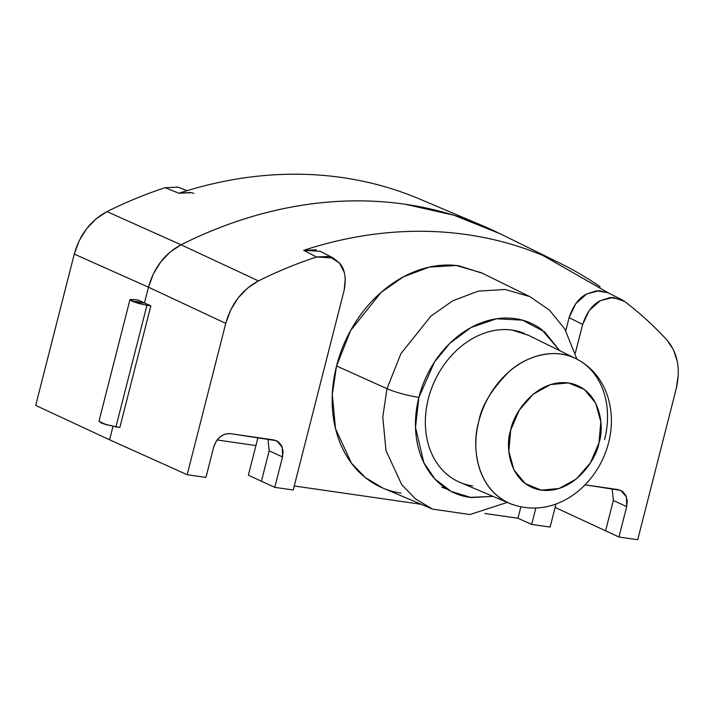 <?xml version="1.0" encoding="UTF-8"?>
<svg xmlns="http://www.w3.org/2000/svg" width="714" height="714" viewBox="0 0 714 714"><rect width="100%" height="100%" fill="white"/><g stroke="black" fill="none" stroke-linecap="round" stroke-linejoin="round"><path stroke-width="1.07" d="M99.094 421.135L100.942 422.786L103.994 423.973L115.936 426.901L146.941 305.271L150.85 305.833L144.505 302.977L136.749 302.12L134.964 301.308L144.415 302.941L138.373 300.13L134.464 299.559L138.373 300.13L144.415 302.941L134.964 301.308A6.337 0.884 14.3 0 0 136.749 302.12L144.505 302.977L150.85 305.833L146.941 305.271L115.936 426.901L119.845 427.463L150.85 305.833L119.845 427.463L106.377 424.732L98.951 421.305L129.957 299.675L134.464 299.559L130.1 299.505L131.938 301.147L138.918 303.539L146.941 305.271L137.383 303.102L129.957 299.675M142.175 302.906L142.318 302.37L142.175 302.906M344.309 272.516L339.471 263.038L329.199 256.442L316.543 256.986A499.095 392.218 114.6 0 0 258.459 280.905L247.544 288.117L238.039 298.077L230.613 310.108L225.749 323.38L187.175 474.712L109.581 439.797L112.999 426.383L109.581 439.797L112.999 426.383L109.581 439.797L35.7 405.409L74.274 254.086L148.476 287.189L144.451 302.968L148.476 287.189C153.965 267.688 164.827 253.559 181.061 244.795L170.182 252.006L160.721 261.949L153.323 273.953L148.476 287.189L225.749 323.38L187.175 474.712L205.944 477.416L213.691 447.009L216.128 441.332L220.099 436.789L224.999 434.076L230.087 433.612L273.89 439.931L278.38 441.779L281.602 445.661L283.056 450.989L282.53 456.942L274.774 487.35L293.222 490.009L344.21 290L345.281 278.112M418.217 198.438C393.976 188.335 368.656 181.374 342.265 177.572C315.865 173.761 288.92 173.172 261.431 175.814C233.933 178.446 206.444 184.257 178.946 193.244L165.068 187.693A499.095 392.218 114.6 0 0 106.993 211.612L181.061 244.795C217.966 226.284 255.442 213.593 293.49 206.703C331.546 199.813 368.745 199.001 405.106 204.249L453.917 215.217L499.934 233.665L453.917 215.217L405.106 204.249C368.745 199.001 331.546 199.813 293.49 206.703C255.442 213.593 217.966 226.284 181.061 244.795A501.442 394.066 -65.4 0 1 481.45 225.231M419.18 198.84A499.505 392.539 114.6 0 0 178.946 193.244L191.602 192.709M180.571 188.121L177.715 187.139L165.068 187.693A499.095 392.218 114.6 0 0 106.993 211.612L96.078 218.814L86.581 228.766L79.147 240.797L74.274 254.086L35.7 405.409L109.581 439.797L187.175 474.712L205.944 477.416L213.691 447.009C216.824 437.959 222.295 433.487 230.087 433.612L276.604 440.725L282.289 447.267L282.53 456.942L269.16 450.829L282.53 456.942L274.774 487.35L261.413 481.236L274.774 487.35L293.222 490.009L344.21 290C346.37 277.746 344.791 268.759 339.471 263.038L333.224 257.986L316.543 256.986L303.691 250.311A499.505 392.539 -65.4 0 1 559.767 263.109A499.505 392.539 -65.4 0 1 600.179 286.805M497.194 232.318A501.442 394.066 114.6 0 0 181.061 244.795L106.993 211.612C90.705 220.34 79.798 234.495 74.274 254.086L148.476 287.189L225.749 323.38C231.247 303.816 242.153 289.661 258.459 280.905A499.095 392.218 -65.4 0 1 316.543 256.986L303.691 250.311C331.18 241.323 358.678 235.522 386.167 232.88C413.665 230.238 440.609 230.827 467.001 234.638C493.401 238.44 518.712 245.402 542.961 255.505L609.524 293.534M217.074 439.958L255.924 445.563L217.074 439.958M165.068 187.693L178.946 193.244L190.665 192.485M192.253 192.896L193.887 193.467M178.384 187.327L176.777 186.916M181.061 244.795L170.191 252.006L160.73 261.949L153.332 273.944L148.476 287.189C153.974 267.679 164.836 253.541 181.061 244.795L258.459 280.905L181.061 244.795M257.941 437.628L248.374 475.167L257.941 437.628M613.344 500.434L605.579 530.904L613.335 500.496L626.696 506.61L618.949 537.017L637.718 539.73L676.292 388.398L678.3 374.698M269.178 450.766L261.413 481.236L269.16 450.829L267.991 439.083M677.309 361.454L673.373 349.565L666.778 339.837A499.095 392.218 114.6 0 0 624.589 301.442L613.103 297.408L600.34 300.656L589.3 310.429L582.651 324.406L575.341 353.073L582.651 324.406C586.685 312.411 592.575 304.494 600.34 300.656L610.265 297.506L621.457 299.496L624.589 301.442A499.095 392.218 -65.4 0 1 666.778 339.837C677.622 352.475 680.79 368.665 676.292 388.398L637.718 539.73L618.949 537.017L555.126 507.422L618.949 537.017L626.696 506.61L613.335 500.496L612.157 488.751M535.821 508.118L531.662 524.424L550.11 527.084L556.001 503.977L550.11 527.084L531.662 524.424L517.971 518.257L484.806 513.473L517.971 518.257L520.854 506.931L517.971 518.257L531.662 524.424L535.821 508.118M585.034 484.833L618.056 489.599L622.554 491.446L625.767 495.329L627.231 500.657L626.696 506.61L626.455 496.935L620.769 490.393L585.034 484.833M261.413 481.236L248.374 475.167L261.413 481.236M421.189 504.298L294.257 485.975L421.189 504.298M608.426 292.981L599.528 290.643L586.747 293.918L575.752 303.691L569.112 317.641L565.791 330.653L569.112 317.641L582.651 324.406L569.112 317.641C573.137 305.672 579.009 297.765 586.747 293.918L596.708 290.75L607.917 292.731L621.457 299.496M316.329 249.775L303.691 250.311L320.345 251.319L333.224 257.986M482.628 273.373L459.048 265.84C446.643 264.046 433.978 265.215 421.046 269.321C408.122 273.435 395.913 280.191 384.427 289.581C372.94 298.97 363.042 310.278 354.751 323.513C346.46 336.749 340.391 350.904 336.544 365.97C332.706 381.044 331.385 395.877 332.581 410.488C333.777 425.089 337.41 438.36 343.461 450.275C349.521 462.199 357.536 471.865 367.531 479.29C377.519 486.707 388.719 491.312 401.116 493.106M576.921 359.142L564.756 328.913L549.441 310.117L529.788 296.578L481.209 272.677L456.139 265.474L429.159 267.134L403.339 276.871L381.062 292.428L350.663 330.448L336.544 365.97L386.997 388.675L400.929 353.608L430.926 316.079L452.917 300.719L478.407 291.107L505.048 289.473L529.788 296.578L505.048 289.473L478.407 291.107L452.917 300.719L430.926 316.079L400.929 353.608L386.997 388.675L336.544 365.97L332.287 394.655L335.526 428.712L351.449 463.172L365.256 477.532L382.713 487.983L432.559 509.109L415.325 498.791L401.705 484.619L385.988 450.596L382.784 416.985L386.997 388.675L382.784 416.985L385.988 450.596L401.705 484.619L415.325 498.791L432.559 509.109L469.883 514.553L507.279 502.415M493.035 496.382L471.267 497.578L451.159 491.446L434.978 479.067L423.839 462.699L415.494 427.302L418.895 397.386L434.487 362.016L449.847 343.3L471.008 327.539L496.462 318.774L522.496 320.158L544.577 331.832L559.705 350.663L541.649 329.511C533.795 323.674 524.986 320.05 515.231 318.64C505.476 317.23 495.516 318.149 485.35 321.38C475.176 324.62 465.582 329.922 456.549 337.311C447.508 344.692 439.735 353.591 433.211 363.997C426.686 374.413 421.912 385.542 418.895 397.386C415.878 409.238 414.834 420.912 415.78 432.398C416.717 443.885 419.573 454.309 424.33 463.689C429.096 473.061 435.406 480.665 443.26 486.502C451.114 492.339 459.923 495.962 469.678 497.363L493.053 496.391M472.606 485.886C464.1 484.654 456.424 481.504 449.579 476.416C442.734 471.329 437.236 464.698 433.086 456.532C428.935 448.365 426.454 439.271 425.633 429.257C424.812 419.252 425.714 409.077 428.346 398.751C430.979 388.425 435.138 378.723 440.824 369.656C446.509 360.588 453.292 352.832 461.164 346.397C469.036 339.962 477.398 335.33 486.261 332.519C495.123 329.698 503.807 328.904 512.304 330.127L528.467 335.285M510.697 430.167L508.823 451.168L513.955 469.946L525.317 483.628L541.158 490.143L559.089 488.501L576.368 478.951L590.362 462.94L598.948 442.903L600.822 421.903L595.69 403.133L584.338 389.451L568.487 382.927L550.565 384.569L533.287 394.128L519.283 410.139L510.697 430.167C504.923 445.598 508.68 484.699 541.158 490.143C574.011 494.133 596.726 458.843 598.948 442.903C604.722 427.481 600.965 388.371 568.487 382.927C535.643 378.947 512.92 414.236 510.697 430.167M524.451 333.438A81.155 63.778 114.6 0 0 428.346 398.751A81.155 63.778 114.6 0 0 462.565 483.387M512.366 504.495A79.629 62.573 -65.4 0 1 478.791 421.456A79.629 62.573 -65.4 0 1 573.083 357.366A79.629 62.573 -65.4 0 1 604.588 439.61M447.214 489.206L441.832 487.234M418.895 397.386A23.767 3.302 -165.7 0 1 386.997 388.675A23.767 3.302 14.3 0 0 418.895 397.386M478.791 421.456C472.329 441.841 473.516 487.073 509.832 503.504C551.217 519.453 590.63 491.098 605.169 453.426C612.398 434.424 613.335 415.735 607.989 397.341C602.429 379.75 591.79 366.871 576.073 358.714C555.153 347.647 526.218 355.67 508.725 371.994C491.473 389.541 481.495 406.034 478.791 421.456M419.912 199.152L480.317 224.749M186.997 190.7L180.044 187.907M559.249 262.85L498.961 233.183M459.986 482.378L509.832 503.504M576.073 358.714L527.494 334.812"/></g></svg>
